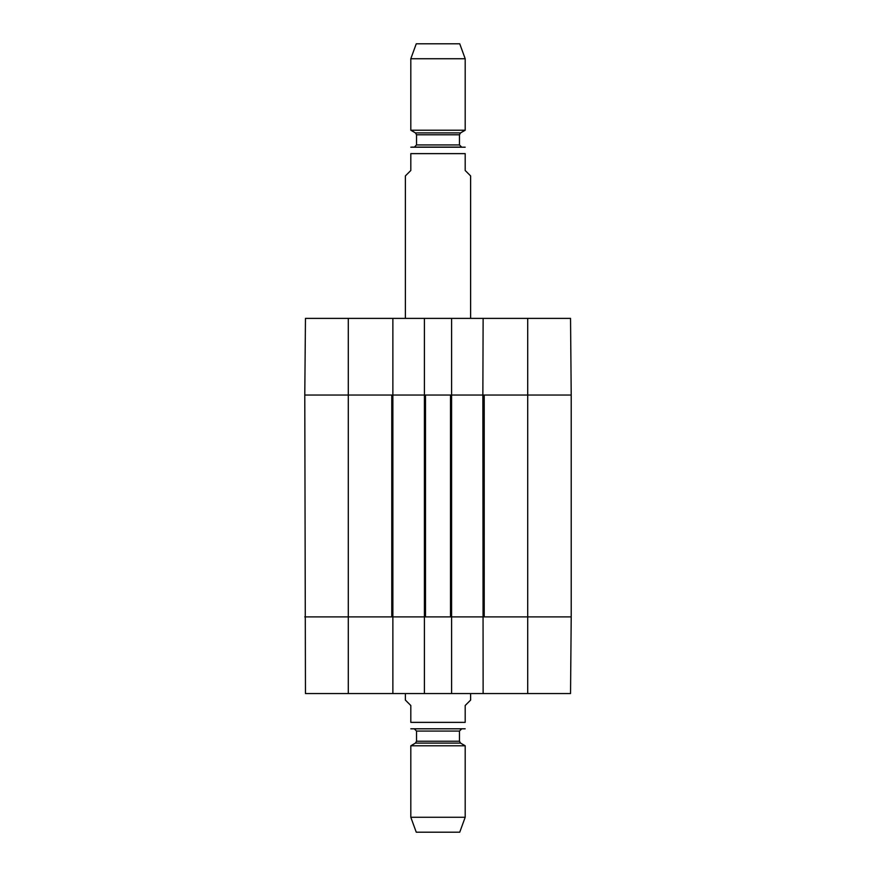 <?xml version="1.0" encoding="UTF-8"?>
<svg xmlns="http://www.w3.org/2000/svg" width="876" height="876" viewBox="0 0 876 876"><rect width="100%" height="100%" fill="white"/><g stroke="black" fill="none" stroke-linecap="round" stroke-linejoin="round"><path stroke-width="1.31" d="M348.287 693.551L305.461 693.551L304.782 395.043L391.78 395.043L391.78 616.89L304.782 616.89L348.287 616.89L348.287 693.551L392.875 693.551L392.875 318.382L424.411 318.382L424.411 693.551L451.589 693.551L451.589 318.382L424.411 318.382M393.138 395.043L424.137 395.043M425.495 395.043L450.505 395.043L450.505 616.89L425.495 616.89L425.495 395.043M451.863 395.043L482.862 395.043L483.125 693.551L570.539 693.551L571.218 616.89L527.713 616.89L571.218 616.89L571.218 395.043L571.218 616.89M451.589 318.382L483.125 318.382L482.862 395.043M483.125 395.043L527.713 395.043L527.713 616.89L484.22 616.89L484.22 395.043L571.218 395.043L570.539 318.382L483.125 318.382M482.862 616.89L451.863 616.89M424.137 616.89L393.138 616.89M405.38 693.551L405.38 700.077L410.811 705.508L410.811 722.372C410.811 731.931 410.811 731.931 410.811 722.372L465.189 722.372C465.189 731.931 465.189 731.931 465.189 722.372L465.189 705.508L470.62 700.077L470.62 693.551M465.189 728.799L410.811 728.799M410.811 817.264L416.253 832.2L459.747 832.2L465.189 817.264L465.189 745.783L410.811 745.783L410.811 817.264L465.189 817.264M414.348 728.898L416.527 731.066L416.527 741.227L415.432 743.111L410.811 745.783M470.62 318.382L470.62 175.923L465.189 170.491L465.189 153.629C465.189 144.069 465.189 144.069 465.189 153.629L410.811 153.629L410.811 170.491L405.38 175.923L405.38 318.382M410.811 153.629C410.811 144.069 410.811 144.069 410.811 153.629M465.189 147.201L410.811 147.201M411.906 147.102L461.652 147.102L414.348 147.102L416.527 144.934L416.527 134.773L415.432 132.889L410.811 130.217L465.189 130.217L465.189 58.736L410.811 58.736L410.811 130.217M465.189 58.736L459.747 43.8L416.253 43.8L410.811 58.736M392.875 616.89L348.287 616.89L348.287 395.043L392.875 395.043M451.589 616.89L424.411 616.89M527.713 693.551L527.713 616.89L483.125 616.89M483.125 693.551L451.589 693.551M424.411 693.551L392.875 693.551M304.782 395.043L348.287 395.043L348.287 318.382L305.461 318.382L304.782 395.043M527.713 318.382L527.713 395.043L571.218 395.043M424.411 395.043L451.589 395.043M392.875 318.382L348.287 318.382M415.432 743.111L460.568 743.111L465.189 745.783M416.527 741.227L459.473 741.227L460.568 743.111M416.527 731.066L459.473 731.066L461.652 728.898M416.527 134.773L459.473 134.773L460.568 132.889L415.432 132.889M459.473 134.773L459.473 144.934L416.527 144.934M459.473 741.227L459.473 731.066M460.568 132.889L465.189 130.217M459.473 144.934L461.652 147.102"/></g></svg>
